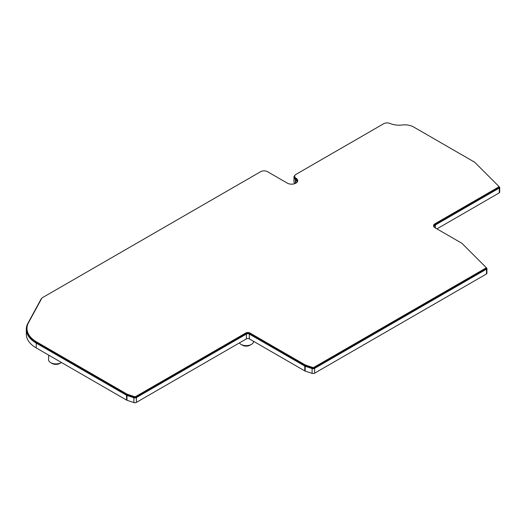 <?xml version="1.0" encoding="UTF-8"?>
<svg xmlns="http://www.w3.org/2000/svg" width="526" height="526" viewBox="0 0 526 526"><rect width="100%" height="100%" fill="white"/><g stroke="black" fill="none" stroke-linecap="round" stroke-linejoin="round"><path stroke-width="0.79" d="M61.075 362.664L59.642 363.492A5.306 3.064 0 0 1 52.14 363.492L50.706 362.664A7.338 4.234 0 0 0 61.075 362.664A7.338 4.234 0 0 0 61.397 362.467M251.408 344.398L249.975 345.227A5.306 3.064 0 0 1 242.466 345.227L241.033 344.398A7.338 4.234 0 0 0 251.408 344.398A7.338 4.234 0 0 0 253.552 341.328L253.552 341.321M499.292 192.864A1.387 0.802 0 0 0 499.7 192.299L499.7 187.486A1.387 0.802 180 0 1 499.292 188.052L499.292 192.864L436.928 228.869M486.517 273.934A1.387 0.802 0 0 0 486.925 273.369L486.925 268.556A1.387 0.802 180 0 1 486.517 269.121L486.517 273.934L314.601 373.19L314.601 368.378L486.517 269.121M36.255 347.949L36.255 343.136A33.98 19.62 180 0 1 26.3 329.263L26.3 334.076A33.98 19.62 0 0 0 36.255 347.949L126.562 400.089A2.078 1.203 0 0 0 126.99 400.279L133.88 402.574A2.078 1.203 0 0 0 136.392 402.383L246.385 338.882A2.078 1.203 180 0 1 249.324 338.882L304.771 370.889A2.078 1.203 0 0 0 305.198 371.08L312.089 373.381A2.078 1.203 0 0 0 314.601 373.19M295.75 183.245L295.75 179.517L295.369 179.274A5.549 3.202 180 0 1 293.975 177.144L293.975 181.957A5.549 3.202 0 0 0 294.81 183.653M48.701 355.135L48.556 359.593A7.338 4.234 0 0 0 50.706 362.664L52.14 363.492M239.376 342.926A7.338 4.234 0 0 0 241.033 344.398L242.466 345.227M499.7 187.486A1.387 0.802 180 0 0 499.411 186.993L499.003 186.585M434.476 227.41A4.162 2.4 180 0 1 434.239 226.607A4.162 2.4 180 0 1 435.456 224.911L499.292 188.052M486.925 268.556A1.387 0.802 180 0 0 486.635 268.063L486.228 267.655M314.601 368.378A2.078 1.203 180 0 1 312.089 368.568L312.089 373.381M305.198 371.08L305.198 366.267L312.089 368.568M305.198 366.267A2.078 1.203 180 0 1 304.771 366.076L304.771 370.889M136.392 402.383L136.392 397.571L246.385 334.069A2.078 1.203 180 0 1 249.324 334.069L304.771 366.076M136.392 397.571A2.078 1.203 180 0 1 133.88 397.761L133.88 402.574M126.99 400.279L126.99 395.467L133.88 397.761M126.99 395.467A2.078 1.203 180 0 1 126.562 395.276L126.562 400.089M36.255 343.136L126.562 395.276M26.3 329.263A33.98 19.62 180 0 1 27.858 323.391L40.936 299.34A5.549 3.202 180 0 1 41.685 298.459M295.75 179.517A5.378 3.11 180 0 1 297.006 181.516A5.378 3.11 180 0 1 296.638 182.647M293.975 177.144A5.549 3.202 180 0 1 294.981 175.309M297.657 181.089A6.075 3.504 0 0 0 296.276 179.254L295.888 179.004A4.852 2.801 180 0 1 294.665 177.144L294.665 176.295A4.852 2.801 180 0 1 296.092 174.316L383.71 123.728A4.852 2.801 180 0 1 389.957 123.426L390.272 123.551A15.254 8.81 180 0 0 402.219 124.997A12.479 7.206 180 0 1 413.587 126.957L474.577 162.166A1.387 0.802 180 0 1 474.794 162.33L498.839 186.375A0.69 0.401 180 0 1 498.806 186.921L434.963 223.774L434.963 224.628A4.852 2.801 0 0 0 433.602 226.18M498.839 187.223A0.69 0.401 180 0 1 498.806 187.769L434.963 224.628M486.063 268.293A0.69 0.401 180 0 1 486.031 268.839L314.114 368.095A1.387 0.802 180 0 1 312.437 368.22L305.547 365.925A1.387 0.802 180 0 1 305.258 365.794L249.817 333.786A2.775 1.604 0 0 0 245.892 333.786L135.899 397.288A1.387 0.802 180 0 1 134.229 397.413L127.338 395.118A1.387 0.802 180 0 1 127.049 394.993L36.741 342.853A33.289 19.219 180 0 1 26.99 329.263L26.99 328.415A33.289 19.219 180 0 1 28.522 322.662L41.593 298.61A4.852 2.801 180 0 1 42.797 297.466L260.633 171.693A4.852 2.801 0 0 1 267.504 171.693L287.334 183.147A6.075 3.504 180 0 0 293.955 183.903A6.075 3.504 180 0 0 297.703 180.668A6.075 3.504 180 0 0 296.276 178.406L296.276 179.254M245.892 333.786L245.892 332.938L135.899 396.44A1.387 0.802 180 0 1 134.229 396.565L127.338 394.27A1.387 0.802 180 0 1 127.049 394.145L36.741 342.005A33.289 19.219 180 0 1 26.99 328.415M245.892 332.938A2.775 1.604 180 0 1 249.817 332.938L249.817 333.786M434.963 223.774A4.852 2.801 180 0 0 433.542 225.759A4.852 2.801 180 0 0 434.963 227.738L461.867 243.268A0.69 0.401 180 0 1 461.973 243.354L486.063 267.438A0.69 0.401 180 0 1 486.031 267.984L314.114 367.24A1.387 0.802 180 0 1 312.437 367.372L305.547 365.07A1.387 0.802 180 0 1 305.258 364.945L249.817 332.938M295.888 179.004L295.888 178.156A4.852 2.801 180 0 1 294.665 176.295M295.888 178.156L296.276 178.406M435.456 228.021L435.456 224.911M249.324 338.882L249.324 334.069M246.385 338.882L246.385 334.069M295.369 179.274L295.369 183.429M36.741 342.853L36.741 342.005M127.049 394.993L127.049 394.145M127.338 395.118L127.338 394.27M134.229 397.413L134.229 396.565M135.899 397.288L135.899 396.44M305.258 365.794L305.258 364.945M305.547 365.925L305.547 365.07M312.437 368.22L312.437 367.372M314.114 368.095L314.114 367.24M486.031 268.839L486.031 267.984M498.806 187.769L498.806 186.921M486.234 268.556L486.234 267.701M499.01 187.486L499.01 186.638"/></g></svg>
